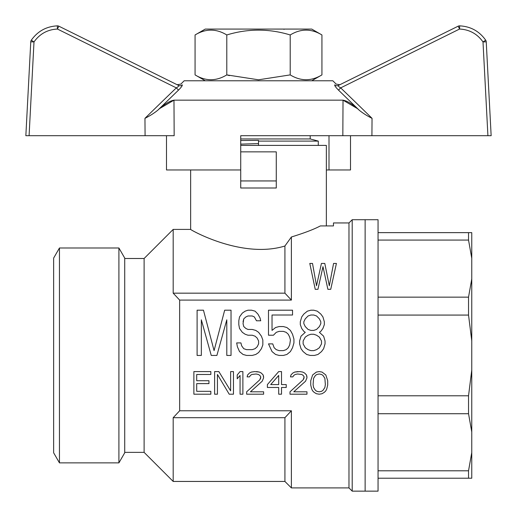 <?xml version="1.0" encoding="UTF-8"?>
<svg xmlns="http://www.w3.org/2000/svg" width="517" height="517" viewBox="0 0 517 517"><rect width="100%" height="100%" fill="white"/><g stroke="black" fill="none" stroke-linecap="round" stroke-linejoin="round"><path stroke-width="0.78" d="M339.869 84.723L338.402 85.447L339.869 84.723L336.153 84.109L332.819 80.775L184.181 80.775L180.847 84.109L177.131 84.723L178.598 85.447L58.86 26.193L178.598 85.447A3.231 3.18 116.3 0 0 182.255 84.833C180.381 83.864 180.381 83.864 182.255 84.833C182.553 85.531 181.305 87.289 178.507 90.113L157.717 110.27C154.06 113.229 149.807 115.918 144.96 118.328A4661.466 4660.962 180 0 1 176.323 87.877L178.507 90.113L179.69 88.918M58.86 26.193A3.231 3.231 0 0 0 57.342 25.856L57.426 29.036L58.86 26.193A3.231 3.231 0 0 0 57.342 25.856C46.356 26.432 37.683 31.207 31.311 40.177A3.231 3.231 0 0 0 30.768 41.806L25.85 135.706L30.768 41.806L33.999 41.929L31.311 40.177A3.231 3.231 0 0 0 30.768 41.806A3.231 3.231 0 0 1 31.311 40.177M25.85 135.706L174.164 135.706L173.977 100.162C169.679 100.905 164.264 104.272 157.717 110.27L178.507 90.113M458.14 26.193A3.231 3.231 0 0 1 459.658 25.856C470.644 26.432 479.317 31.207 485.689 40.177L483.001 41.929C477.269 33.857 469.462 29.559 459.574 29.036L459.658 25.856A3.231 3.231 0 0 0 458.14 26.193L459.574 29.036L340.677 87.877L338.493 90.113L359.283 110.27L338.493 90.113C335.688 87.283 334.441 85.525 334.745 84.833A3.231 3.18 63.7 0 0 338.402 85.447L458.14 26.193L338.402 85.447C338.002 85.977 338.764 86.791 340.677 87.877A4661.466 4660.962 180 0 1 372.04 118.328C367.193 115.918 362.94 113.229 359.283 110.27C352.762 104.292 347.34 100.918 343.023 100.162L342.836 135.706L491.15 135.706L486.232 41.806L491.15 135.706M331.203 135.706L350.507 135.706L350.507 169.957L326.356 169.957M334.745 84.833C336.619 83.864 336.619 83.864 334.745 84.833M357.105 108.408L343.023 100.162L173.977 100.162L159.895 108.408M180.136 88.433L181.467 86.791M276.272 180.944L240.728 180.944L240.728 188.001L276.272 188.001L276.272 151.862L240.728 151.862L240.728 135.706L342.836 135.706M29.081 135.706L33.999 41.929C39.731 33.857 47.538 29.559 57.426 29.036L176.323 87.877C178.236 86.791 178.992 85.984 178.598 85.447M487.919 135.706L483.001 41.929L486.232 41.806A3.231 3.231 0 0 0 485.689 40.177M166.493 135.706L166.493 169.957L240.728 169.957M328.999 135.706L328.999 169.957M258.5 79.799L290.211 74.894C300.765 81.331 311.337 81.331 321.929 74.894L321.929 34.962C311.383 28.519 300.81 28.519 290.211 34.962C269.073 28.519 247.927 28.519 226.789 34.962C216.235 28.519 205.663 28.519 195.071 34.962L195.071 74.894C205.617 81.331 216.19 81.331 226.789 74.894L258.5 79.799M229.425 75.631L226.789 74.894L226.789 34.962M195.071 34.962L205.262 29.075L311.738 29.075L321.929 34.962M290.211 34.962L290.211 74.894M310.2 135.706L310.2 138.937L240.728 138.937M310.2 138.937L318.278 141.102L258.5 141.102L258.5 145.4M240.728 140.508L258.5 140.359L258.5 141.102L258.5 140.359M240.728 144.133L258.5 143.59M124.726 452.369L144.107 452.369L144.107 258.494L173.189 229.412L173.189 293.165L284.919 293.165L291.381 300.093L291.381 236.993L284.919 246.008L284.919 293.165M284.919 246.008C241.62 259.372 189.164 229.115 190.644 229.412C189.287 229.134 241.484 259.366 284.919 246.008M240.728 145.4L326.356 145.4L326.356 225.923M291.381 300.093L179.651 300.093L179.651 410.776L291.381 410.776L291.381 487.912L348.975 487.912L348.975 222.95L333.465 222.95L333.465 225.923L320.359 225.923C314.103 229.27 304.442 232.96 291.381 236.993M240.728 180.944L240.728 151.862M299.595 343.883L301.01 348.697L303.13 351.586L306.665 354.468L310.2 355.431L306.665 354.468L303.13 351.586L301.01 348.697L299.595 343.883L299.595 340.994L301.01 336.186L305.25 332.334L303.841 331.371L301.715 328.482L300.306 324.631L300.306 321.748L301.715 316.934L303.841 314.045L307.376 311.156L310.904 310.194L313.735 310.194L317.27 311.156L320.805 314.045L322.925 316.934L324.333 321.748L324.333 324.631L322.925 328.482L320.805 331.371L319.39 332.334L323.629 336.186L325.044 340.994L325.044 343.883L323.629 348.697L321.509 351.586L317.974 354.468L314.439 355.431L317.974 354.468L321.509 351.586L323.629 348.697L325.044 343.883M268.497 343.883L272.032 351.586L275.567 354.468L279.102 355.431L275.567 354.468L272.032 351.586L268.497 343.883L272.737 343.883L274.152 347.734L276.272 349.66L279.102 350.623L283.342 350.623L286.166 349.66L288.286 347.734L289.701 344.845L290.412 340.031L289.701 337.142L288.286 334.26L286.166 332.334L283.342 331.371L279.102 331.371L276.272 332.334L273.441 335.223L276.272 332.334L279.102 331.371M293.94 342.92L292.532 347.734L290.405 351.586L286.877 354.468L283.342 355.431L286.877 354.468L290.405 351.586L292.532 347.734L293.94 342.92L293.94 339.068L292.532 334.26L290.412 330.408L286.877 327.519L283.342 326.557L279.102 326.557L275.567 327.519L272.032 330.408L272.032 315.008L292.532 315.008L292.532 310.194L268.497 310.194L268.497 335.223L273.448 335.223M246.583 355.431L243.048 354.468L239.52 351.586L237.393 346.771L236.689 342.92L240.928 342.92L241.639 345.808L243.759 348.697L246.583 349.66L252.238 349.66L255.068 348.697L257.188 346.771L258.603 343.883L258.603 340.994L257.188 338.105L255.068 336.186L252.238 335.223L247.998 335.223L245.168 334.26L242.344 332.334L239.513 328.482L238.809 324.631L238.809 320.786L239.513 316.934L242.344 313.082L245.168 311.156L247.998 310.194L251.533 310.194L255.068 311.156L257.893 314.045L260.012 317.897L260.723 320.786L256.477 320.786L254.358 316.934L252.238 315.971L247.998 315.971L245.879 316.934L243.759 318.86L243.048 323.668L243.759 326.557L245.879 328.482L247.998 329.445L252.238 329.445L255.773 330.408L258.603 332.334L261.428 336.186L262.843 340.031L262.843 344.845L261.428 348.697L258.603 352.542L255.773 354.468L252.238 355.431L246.583 355.431L243.048 354.468L239.52 351.586L237.393 346.771L236.689 342.92M310.736 380.732L312.623 374.961L316.391 372.072L319.222 371.587L322.046 372.072L325.82 374.961L327.7 380.732L327.7 385.062L326.757 388.913L325.82 390.839L324.405 392.28L322.046 393.728L319.222 394.206L316.391 393.728L314.039 392.28L312.623 390.839L311.68 388.913L310.736 385.062L310.736 380.732L312.623 374.961L316.391 372.072L319.222 371.587L322.046 372.072L325.82 374.961L327.7 380.732M193.875 371.587L210.839 371.587L210.839 374.476L196.706 374.476L196.706 380.732L208.952 380.732L208.952 383.62L196.706 383.62L196.706 391.317L210.839 391.317L210.839 394.206L193.875 394.206L193.875 371.587L210.839 371.587M233.458 371.587L230.634 371.587L233.458 371.587L233.458 394.206L229.218 394.206L217.437 374.476L217.437 394.206L214.607 394.206L214.607 371.587L218.853 371.587L230.627 390.839M237.225 374.961L240.056 371.587L242.88 371.587L242.88 394.206L240.056 394.206L240.056 375.439L237.225 378.806L237.225 374.961L240.056 371.587L242.88 371.587M259.844 379.769L260.788 376.88L259.844 375.439L258.435 374.476L256.077 373.998L251.837 374.476L250.422 375.439L249.478 376.88L247.126 376.88L247.598 374.961L249.478 373.035L251.365 372.072L254.661 371.587L259.372 372.072L261.259 373.035L263.147 374.961L263.618 377.843L262.203 381.216L250.422 391.802L263.618 391.802L263.618 394.206L246.654 394.206L246.654 391.802L259.844 379.769L260.788 377.843M267.386 384.583L278.695 371.587L281.519 371.587L281.519 384.583L286.237 384.583L286.237 387.472L281.519 387.472L281.519 394.206L278.695 394.206L278.695 387.472L267.386 387.472L267.386 384.583L278.695 371.587L281.519 371.587M298.018 371.587L294.716 372.072L292.829 373.035L290.948 374.961L290.476 376.88L290.948 374.961L292.829 373.035L294.716 372.072L299.899 371.587L302.729 372.072L304.61 373.035L306.497 374.961L306.969 377.843L305.553 381.216L293.772 391.802L306.969 391.802L306.969 394.206L290.005 394.206L290.005 391.802L303.201 379.769L304.138 376.88M323.623 269.861L322.976 266.643L317.936 289.313L315.221 289.313L309.793 263.431L312.507 263.431L316.514 285.772L321.425 263.431L324.786 263.431L329.31 285.772L333.575 263.431L336.418 263.431L330.731 289.313L327.888 289.313L322.976 266.643L322.33 269.7M230.634 371.587L230.634 390.839M214.607 371.587L218.853 371.587M256.548 371.587L259.372 372.072L261.259 373.035L263.147 374.961L263.618 376.88M247.126 376.88L247.598 374.961L249.478 373.035L251.365 372.072L254.661 371.587M278.695 375.439L270.682 384.583L278.695 384.583L278.695 375.439M299.899 371.587L302.729 372.072L304.61 373.035L306.497 374.961L306.969 376.88M290.476 376.88L292.829 376.88L293.772 375.439L295.188 374.476L297.546 373.998L301.786 374.476L303.201 375.439L304.145 376.88M303.201 379.769L304.145 377.843M313.567 378.328L313.095 384.583L313.567 387.472L315.448 390.361L316.863 391.317L319.222 391.802L321.574 391.317L322.989 390.361L324.876 387.472L325.348 384.583L324.876 378.328L322.989 375.439L321.574 374.476L319.222 373.998L316.863 374.476L315.448 375.439L313.567 378.328M313.095 384.583L313.567 387.472L315.448 390.361L316.863 391.317L319.222 391.802L321.574 391.317L322.989 390.361L324.876 387.472L325.348 384.583M352.206 355.431L352.206 219.719L365.131 219.719L365.131 491.144L365.131 219.719L378.056 219.719L378.056 491.144L352.206 491.144L352.206 355.431M348.975 487.912L352.206 491.144M262.843 344.845L261.428 348.697L258.603 352.542L255.773 354.468L252.238 355.431M247.998 315.971L245.879 316.934L243.759 318.86L243.048 321.748M256.477 320.786L254.358 316.934L252.238 315.971M247.998 335.223L245.168 334.26L242.344 332.334L239.513 328.482L238.809 324.631M258.603 340.994L257.188 338.105L255.068 336.186L252.238 335.223M197.106 355.431L201.346 355.431L201.346 319.823L211.24 355.431L216.894 355.431L226.795 319.823L226.795 355.431L231.034 355.431L231.034 310.194L224.675 310.194L214.07 350.623L203.465 310.194L197.106 310.194L197.106 355.431M324.333 324.631L322.925 328.482L320.805 331.371L319.39 332.334M305.25 332.334L303.841 331.371L301.715 328.482L300.306 324.631M310.2 355.431L314.439 355.431M320.805 321.748L319.39 318.86L316.559 315.971L313.735 315.008L310.904 315.008L308.08 315.971L305.25 318.86L303.841 321.748L303.841 323.668L305.25 326.557L308.08 329.445L310.904 330.408L313.735 330.408L316.559 329.445L319.39 326.557L320.805 323.668L320.805 321.748L319.39 318.86L316.559 315.971L313.735 315.008M308.08 349.66L310.904 350.623L313.735 350.623L316.559 349.66L319.39 347.734L321.509 343.883L321.509 340.994L319.39 337.142L316.559 335.223L313.735 334.26L310.904 334.26L308.08 335.223L305.25 337.142L303.13 340.994L303.13 343.883L305.25 347.734L308.08 349.66M310.904 334.26L308.08 335.223L305.25 337.142L303.13 340.994M321.509 340.994L319.39 337.142L316.559 335.223L313.735 334.26M310.904 315.008L308.08 315.971L305.25 318.86L303.841 321.748M290.412 340.031L289.701 337.142L288.286 334.26L286.166 332.334L283.342 331.371M279.102 355.431L283.342 355.431M291.381 410.776L284.919 417.697L173.189 417.697L179.651 410.776M173.189 417.697L173.189 481.45L284.919 481.45L291.381 487.912M284.919 417.697L284.919 481.45M179.651 300.093L173.189 293.165M59.455 247.998L53.639 258.073L53.639 452.795L59.455 462.87L59.455 247.998L118.91 247.998L118.91 462.87L59.455 462.87M118.91 247.998L124.726 258.073L124.726 452.795L118.91 462.87M378.056 240.069L468.531 240.069L468.531 232.644L378.056 232.644M378.056 315.073L468.531 315.073L468.531 297.146L378.056 297.146M378.056 413.716L468.531 413.716L468.531 395.789L378.056 395.789M378.056 478.219L468.531 478.219L468.531 470.793L378.056 470.793M468.531 240.069L471.762 258.28L471.762 232.644L468.531 232.644M471.762 258.28L471.762 278.941L468.531 297.146M468.531 315.073L471.762 340.826L471.762 278.941M471.762 340.826L471.762 370.043L468.531 395.789M468.531 413.716L471.762 431.928L471.762 370.043M471.762 431.928L471.762 452.588L468.531 470.793M468.531 478.219L471.762 478.219L471.762 452.588M145.083 135.706L144.96 118.328M372.04 118.328L371.917 135.706M283.982 29.359L284.473 29.075M311.738 80.775L321.929 74.894M205.262 80.775L195.071 74.894M318.278 141.102L318.278 145.4M173.189 229.412L190.644 229.412L190.644 169.957M348.975 222.95L352.206 219.719M144.107 258.494L124.726 258.494M144.107 452.369L173.189 481.45"/></g></svg>
